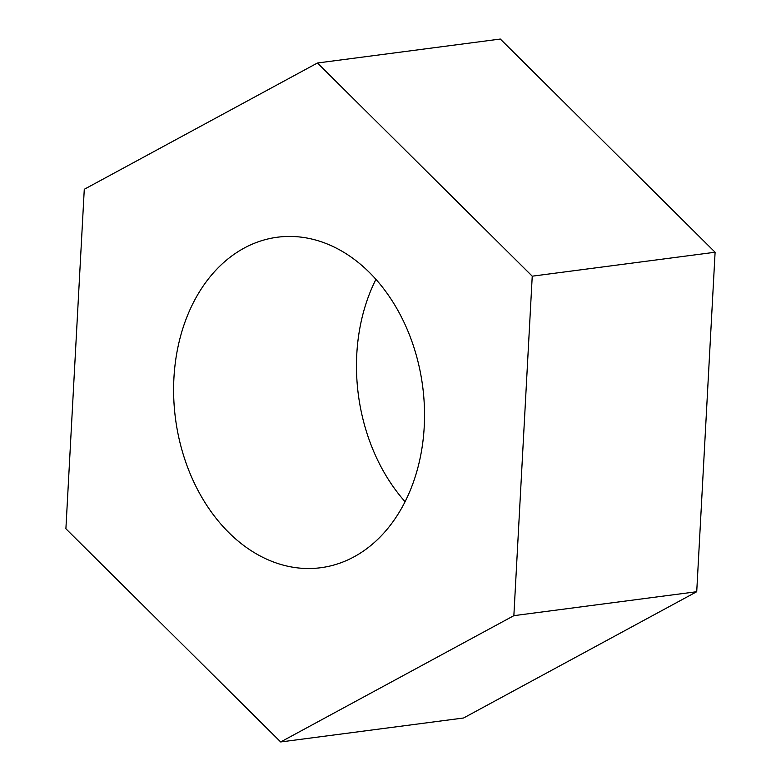 <?xml version="1.0" encoding="UTF-8"?>
<svg xmlns="http://www.w3.org/2000/svg" width="781" height="781" viewBox="0 0 781 781"><rect width="100%" height="100%" fill="white"/><g stroke="black" fill="none" stroke-linecap="round" stroke-linejoin="round"><path stroke-width="1.17" d="M513.859 615.662L696.72 591.715L463.543 718.003L280.682 741.95L513.859 615.662L532.242 276.181L317.457 62.997L84.28 189.285L65.897 528.766L280.682 741.95M696.72 591.715L715.103 252.234L532.242 276.181M715.103 252.234L500.318 39.05L317.457 62.997M375.944 279.325A166.665 124.638 -97.5 0 0 405.056 501.675M290.171 566.733A166.665 124.638 82.5 0 1 173.772 398.398A166.665 124.638 82.5 0 1 277.421 237.219A166.665 124.638 82.5 0 1 422.648 386.292A166.665 124.638 82.5 0 1 320.708 567.728A166.665 124.638 82.5 0 1 290.171 566.733"/></g></svg>
